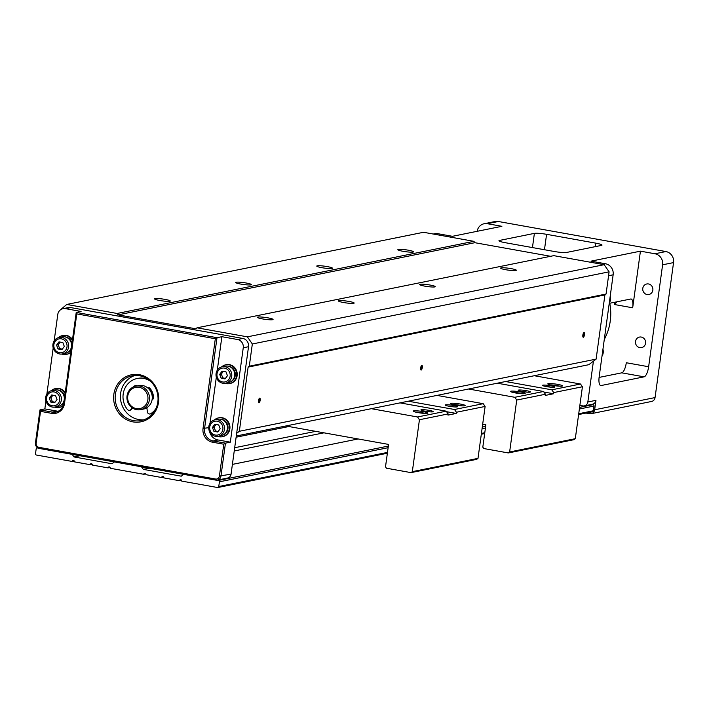 <?xml version="1.0" encoding="UTF-8"?>
<svg xmlns="http://www.w3.org/2000/svg" width="709" height="709" viewBox="0 0 709 709"><rect width="100%" height="100%" fill="white"/><g stroke="black" fill="none" stroke-linecap="round" stroke-linejoin="round"><path stroke-width="1.06" d="M534.302 375.726L580.503 384.012L582.417 386.768L575.3 438.685L574.024 439.669L508.344 452.945L483.768 448.54L482.811 447.157L485.878 424.744L482.687 424.168M508.344 452.945L509.629 451.97L575.3 438.685M516.737 400.053L514.823 397.297L543.528 391.492L545.443 394.248L516.737 400.053L509.629 451.97M468.622 389.011L514.823 397.297M582.417 386.768L553.711 392.573L551.797 389.817L580.503 384.012M545.443 394.248L545.274 395.427L553.552 393.752L553.711 392.573M505.597 381.531L551.797 389.817M553.552 393.752L543.9 392.024M497.328 383.206L543.528 391.492M510.95 391.182A7.4 0.886 -172.2 0 1 519.608 391.785A7.4 0.886 -172.2 0 1 525.103 393.522A7.4 0.886 -172.2 0 1 517.721 393.3A7.4 0.886 -172.2 0 1 510.542 391.528A7.4 0.886 -172.2 0 1 510.95 391.182M522.498 393.743A6.239 0.753 7.8 0 0 512.997 392.44M548.243 383.64A7.4 0.886 -172.2 0 1 556.902 384.243A7.4 0.886 -172.2 0 1 562.405 385.98A7.4 0.886 -172.2 0 1 555.023 385.758A7.4 0.886 -172.2 0 1 547.844 383.986A7.4 0.886 -172.2 0 1 548.243 383.64M559.8 386.201A6.239 0.753 7.8 0 0 550.299 384.898M542.872 385.155A6.204 0.744 -172.2 0 1 550.131 385.661A6.204 0.744 -172.2 0 1 554.739 387.114A6.204 0.744 -172.2 0 1 548.553 386.928A6.204 0.744 -172.2 0 1 542.536 385.439A6.204 0.744 -172.2 0 1 542.872 385.155M551.416 387.229A5.034 0.603 7.8 0 0 545.708 386.449M518.554 390.074A6.204 0.744 -172.2 0 1 525.803 390.579A6.204 0.744 -172.2 0 1 530.421 392.033A6.204 0.744 -172.2 0 1 524.226 391.847A6.204 0.744 -172.2 0 1 518.217 390.358A6.204 0.744 -172.2 0 1 518.554 390.074M527.088 392.157A5.034 0.603 7.8 0 0 521.39 391.368M437.001 395.4L483.201 403.687L485.116 406.452L477.999 458.369L476.723 459.343L411.043 472.628L386.467 468.215L385.51 466.841L388.576 444.419L285.798 425.985M411.043 472.628L412.328 471.645L477.999 458.369M419.436 419.737L417.521 416.972L446.227 411.167L448.141 413.932L419.436 419.737L412.328 471.645M371.321 408.685L417.521 416.972M485.116 406.452L456.41 412.257L454.496 409.492L483.201 403.687M448.141 413.932L447.982 415.111L456.25 413.436L456.41 412.257M408.295 401.205L454.496 409.492M456.25 413.436L446.599 411.707M400.027 402.88L446.227 411.167M413.648 410.865A7.4 0.886 -172.2 0 1 422.307 411.468A7.4 0.886 -172.2 0 1 427.811 413.205A7.4 0.886 -172.2 0 1 420.419 412.984A7.4 0.886 -172.2 0 1 413.241 411.211A7.4 0.886 -172.2 0 1 413.648 410.865M425.196 413.418A6.239 0.753 7.8 0 0 415.696 412.124M450.942 403.315A7.4 0.886 -172.2 0 1 459.6 403.926A7.4 0.886 -172.2 0 1 465.104 405.663A7.4 0.886 -172.2 0 1 457.722 405.433A7.4 0.886 -172.2 0 1 450.543 403.669A7.4 0.886 -172.2 0 1 450.942 403.315M462.498 405.876A6.239 0.753 7.8 0 0 452.998 404.573M445.571 404.83A6.204 0.744 -172.2 0 1 452.829 405.335A6.204 0.744 -172.2 0 1 457.438 406.789A6.204 0.744 -172.2 0 1 451.252 406.603A6.204 0.744 -172.2 0 1 445.234 405.123A6.204 0.744 -172.2 0 1 445.571 404.83M454.114 406.913A5.034 0.603 7.8 0 0 448.407 406.133M421.252 409.749A6.204 0.744 -172.2 0 1 428.502 410.254A6.204 0.744 -172.2 0 1 433.119 411.716A6.204 0.744 -172.2 0 1 426.924 411.53A6.204 0.744 -172.2 0 1 420.916 410.041A6.204 0.744 -172.2 0 1 421.252 409.749M429.787 411.832A5.034 0.603 7.8 0 0 424.088 411.052M60.052 310.161L66.761 304.445L423.53 232.286L473.896 241.326L474.844 242.7L118.075 314.858L195.746 328.79L197.031 327.815L553.8 255.657L604.157 264.687L609.102 271.831L252.333 343.989L249.284 366.198L248.132 367.085L604.91 294.926L596.109 359.126L588.842 364.692L236.292 436M596.109 359.126L239.341 431.285L236.655 433.341L231.063 474.144A4.795 4.502 78.6 0 1 227.545 478.043L217.415 480.099A4.795 4.502 78.6 0 1 215.811 480.117L39.27 448.451A4.795 4.502 78.6 0 1 35.45 442.93L39.979 409.891L44.844 408.907L57.128 411.114A10.795 10.13 -101.4 0 0 58.227 411.247M421.173 370.054A2.402 0.771 -79.8 0 1 420.836 369.868A2.402 0.771 -79.8 0 1 420.729 367.563A2.402 0.771 -79.8 0 1 421.633 365.427A2.402 0.771 -79.8 0 1 422.334 367.271A2.402 0.771 -79.8 0 1 421.173 370.054M583.339 337.254A2.402 0.771 -79.8 0 1 583.002 337.067A2.402 0.771 -79.8 0 1 582.904 334.763A2.402 0.771 -79.8 0 1 583.799 332.627A2.402 0.771 -79.8 0 1 584.508 334.471A2.402 0.771 -79.8 0 1 583.339 337.254M259.007 402.854A2.402 0.771 -79.8 0 1 258.67 402.668A2.402 0.771 -79.8 0 1 258.563 400.355A2.402 0.771 -79.8 0 1 259.467 398.228A2.402 0.771 -79.8 0 1 260.168 400.071A2.402 0.771 -79.8 0 1 259.007 402.854M248.132 367.085L239.341 431.285M249.284 366.198L606.062 294.04L604.91 294.926M609.102 271.831L606.062 294.04M604.157 264.687L247.388 336.846L252.333 343.989M272.602 319.706A7.914 0.948 -172.2 0 1 263.81 319.139A7.914 0.948 -172.2 0 1 257.385 317.313A7.914 0.948 -172.2 0 1 265.361 317.446A7.914 0.948 -172.2 0 1 273.071 319.458A7.914 0.948 -172.2 0 1 272.602 319.706M197.031 327.815L247.388 336.846M515.86 270.51A7.914 0.948 -172.2 0 1 507.059 269.943A7.914 0.948 -172.2 0 1 500.643 268.117A7.914 0.948 -172.2 0 1 508.61 268.241A7.914 0.948 -172.2 0 1 516.329 270.262A7.914 0.948 -172.2 0 1 515.86 270.51M353.694 303.31A7.914 0.948 -172.2 0 1 344.893 302.743A7.914 0.948 -172.2 0 1 338.468 300.908A7.914 0.948 -172.2 0 1 346.444 301.041A7.914 0.948 -172.2 0 1 354.163 303.062A7.914 0.948 -172.2 0 1 353.694 303.31M434.777 286.915A7.914 0.948 -172.2 0 1 425.976 286.339A7.914 0.948 -172.2 0 1 419.56 284.513A7.914 0.948 -172.2 0 1 427.527 284.646A7.914 0.948 -172.2 0 1 435.246 286.666A7.914 0.948 -172.2 0 1 434.777 286.915M474.844 242.7L550.627 256.295M473.896 241.326L117.118 313.484L118.075 314.858M169.805 301.272A7.914 0.948 -172.2 0 1 161.014 300.705A7.914 0.948 -172.2 0 1 154.589 298.87A7.914 0.948 -172.2 0 1 162.565 299.003A7.914 0.948 -172.2 0 1 170.275 301.024A7.914 0.948 -172.2 0 1 169.805 301.272M66.761 304.445L117.118 313.484M413.063 252.076A7.914 0.948 -172.2 0 1 404.263 251.5A7.914 0.948 -172.2 0 1 397.846 249.674A7.914 0.948 -172.2 0 1 405.814 249.807A7.914 0.948 -172.2 0 1 413.533 251.828A7.914 0.948 -172.2 0 1 413.063 252.076M331.98 268.472A7.914 0.948 -172.2 0 1 323.18 267.905A7.914 0.948 -172.2 0 1 316.763 266.079A7.914 0.948 -172.2 0 1 324.731 266.203A7.914 0.948 -172.2 0 1 332.45 268.224A7.914 0.948 -172.2 0 1 331.98 268.472M250.897 284.867A7.914 0.948 -172.2 0 1 242.097 284.3A7.914 0.948 -172.2 0 1 235.672 282.474A7.914 0.948 -172.2 0 1 243.648 282.607A7.914 0.948 -172.2 0 1 251.367 284.619A7.914 0.948 -172.2 0 1 250.897 284.867M593.424 361.182L587.841 401.985A4.795 4.502 78.6 0 1 582.718 405.902L579.865 405.397M587.841 401.985L595.95 400.346L594.656 409.784L655.063 397.572L673.55 262.596A9.598 9.004 -101.4 0 0 665.902 251.553L498.303 221.492A9.598 9.004 -101.4 0 0 495.104 221.518L484.158 223.734A9.598 9.004 -101.4 0 0 477.157 231.311M648.638 366.748A9.598 3.102 -79.8 0 1 644.1 376.842L621.758 372.837A9.598 3.102 100.2 0 0 626.295 362.742L648.638 366.748L662.605 264.803A9.598 9.004 -101.4 0 0 654.956 253.769L640.431 251.163L590.969 261.16L605.495 263.766A9.598 9.004 78.6 0 1 613.143 274.808L608.57 275.739M644.1 376.842L601.126 385.536A9.598 3.102 -79.8 0 1 600.727 385.536A9.598 3.102 -79.8 0 1 599.176 376.754L613.143 274.808M609.235 303.355L630.726 299.012A9.598 3.102 -79.8 0 1 631.125 299.003A9.598 3.102 -79.8 0 1 632.676 307.795L640.431 251.163M595.259 246.652L595.737 243.143L546.577 234.324L544.468 249.728M433.243 234.032L434.697 233.74A9.598 9.004 78.6 0 1 437.896 233.704L452.422 236.31L501.883 226.304L487.358 223.698A9.598 9.004 -101.4 0 0 484.158 223.734M604.29 339.434A52.785 49.541 -101.4 0 0 609.775 303.248M639.81 347.632A5.397 5.069 -101.4 0 0 645.5 341.321A5.397 5.069 -101.4 0 0 635.459 342.376A5.397 5.069 -101.4 0 0 639.81 347.632M647.087 294.545A5.397 5.069 -101.4 0 0 652.776 288.226A5.397 5.069 -101.4 0 0 642.735 289.281A5.397 5.069 -101.4 0 0 647.087 294.545M595.737 243.143A9.598 1.152 -172.2 0 1 602.003 245.101A9.598 1.152 -172.2 0 1 601.436 245.403L566.571 252.457A9.598 1.152 -172.2 0 1 554.385 251.509L505.225 242.691A9.598 1.152 -172.2 0 1 498.959 240.732A9.598 1.152 -172.2 0 1 499.526 240.431L499.42 241.175M532.45 247.574L534.391 233.376L499.526 240.431M534.391 233.376A9.598 1.152 -172.2 0 1 546.577 234.324M585.962 413.063L589.534 413.702A4.795 4.502 -101.4 0 0 594.656 409.784M621.758 372.837L599.096 377.418M595.95 400.346A4.795 4.502 78.6 0 1 592.432 404.245L584.322 405.894M591.138 413.693L651.544 401.471A4.795 4.502 -101.4 0 0 655.063 397.572M616.972 301.795L614.561 304.542A57.58 54.052 -101.4 0 0 614.189 302.353M602.942 349.253A8.393 7.879 78.6 0 1 603.191 352.86A8.393 7.879 78.6 0 1 601.994 356.21M610.219 296.167A8.393 7.879 78.6 0 1 610.467 299.765A8.393 7.879 78.6 0 1 609.261 303.115M76.776 313.892L76.218 312.43L217.007 337.679L215.323 338.742L76.776 313.892L64.492 403.563A12 11.264 78.6 0 1 51.695 413.356L40.528 411.353L39.979 409.891L52.262 412.097A10.795 10.13 -101.4 0 0 55.86 412.062A10.795 10.13 -101.4 0 0 63.775 403.279L76.218 312.43L81.083 311.446L65.441 308.645A7.196 6.753 -101.4 0 0 63.048 308.663L68.321 307.6A7.196 6.753 78.6 0 1 70.714 307.573L242.788 338.441A7.196 6.753 78.6 0 1 248.522 346.719L236.655 433.341M258.528 402.304A1.923 0.62 100.2 0 0 258.537 402.304A1.923 0.62 100.2 0 0 258.625 402.304A1.923 0.62 100.2 0 0 259.512 400.408A1.923 0.62 100.2 0 0 259.219 398.529A1.923 0.62 100.2 0 0 259.21 398.52M582.869 336.704A1.923 0.62 100.2 0 0 582.878 336.704A1.923 0.62 100.2 0 0 582.958 336.704A1.923 0.62 100.2 0 0 583.844 334.808A1.923 0.62 100.2 0 0 583.56 332.929A1.923 0.62 100.2 0 0 583.542 332.929M420.703 369.504A1.923 0.62 100.2 0 0 420.712 369.504A1.923 0.62 100.2 0 0 420.791 369.504A1.923 0.62 100.2 0 0 421.678 367.608A1.923 0.62 100.2 0 0 421.385 365.729A1.923 0.62 100.2 0 0 421.376 365.729M217.282 370.222L221.873 336.695L217.007 337.679L204.564 428.528A10.795 10.13 -101.4 0 0 213.17 440.954L225.453 443.16L230.319 442.177L218.026 439.97L213.17 440.954L212.603 442.221A12 11.264 78.6 0 1 203.04 428.413L215.323 338.742M221.873 336.695L237.515 339.505L242.788 338.441M226.011 364.754A9.598 9.004 78.6 0 1 226.295 364.692A9.598 9.004 78.6 0 1 237.134 375.699A9.598 9.004 78.6 0 1 230.097 383.507A9.598 9.004 78.6 0 1 229.813 383.56M218.744 417.849A9.598 9.004 78.6 0 1 219.019 417.787A9.598 9.004 78.6 0 1 229.867 428.794A9.598 9.004 78.6 0 1 222.83 436.602A9.598 9.004 78.6 0 1 222.546 436.655M210.006 423.317L216.334 377.17M209.651 431.825A10.795 10.13 -101.4 0 0 218.026 439.97M230.319 442.177L243.249 347.782A7.196 6.753 -101.4 0 0 237.515 339.505M63.128 405.796A9.598 9.004 78.6 0 1 59.698 407.338A9.598 9.004 78.6 0 1 59.405 407.391M55.603 388.585A9.598 9.004 78.6 0 1 55.887 388.523A9.598 9.004 78.6 0 1 65.228 392.697M70.74 352.426A9.598 9.004 78.6 0 1 66.965 354.243A9.598 9.004 78.6 0 1 66.681 354.296M62.879 335.499A9.598 9.004 78.6 0 1 63.163 335.437A9.598 9.004 78.6 0 1 72.504 339.602M63.048 308.663A7.196 6.753 -101.4 0 0 57.766 314.521L54.15 340.958M53.193 347.906L46.874 394.053M45.925 401.002L44.844 408.907M40.528 411.353L36.159 443.214A3.598 3.377 -101.4 0 0 39.03 447.352L215.571 479.018A3.598 3.377 -101.4 0 0 219.409 476.076L223.769 444.224L225.453 443.16L220.933 476.2A4.795 4.502 78.6 0 1 217.415 480.099M223.769 444.224L212.603 442.221M139.425 374.698A23.991 22.52 78.6 0 1 153.924 413.56A23.991 22.52 78.6 0 1 115.221 406.62A23.991 22.52 78.6 0 1 139.425 374.698M139.664 375.788A22.794 21.394 -101.4 0 0 132.078 375.867A22.794 21.394 -101.4 0 0 115.159 398.431A22.794 21.394 -101.4 0 0 133.522 420.623A22.794 21.394 -101.4 0 0 141.109 420.552A22.794 21.394 -101.4 0 0 158.036 397.988A22.794 21.394 -101.4 0 0 139.664 375.788M134.745 375.513A22.794 21.394 -101.4 0 0 120.512 398.795A22.794 21.394 -101.4 0 0 138.796 419.56A22.794 21.394 -101.4 0 0 143.714 419.834M214.384 419.976A9.598 9.004 78.6 0 1 218.452 417.902A9.598 9.004 78.6 0 1 229.299 428.91A9.598 9.004 78.6 0 1 222.263 436.717A9.598 9.004 78.6 0 1 217.707 436.389M220.446 419.179A8.153 7.657 78.6 0 1 221.456 419.285A8.153 7.657 78.6 0 1 227.952 426.322A8.153 7.657 78.6 0 1 223.601 434.768M214.96 419.834L217.885 419.241A8.393 7.879 78.6 0 1 227.367 428.874A8.393 7.879 78.6 0 1 221.208 435.698L218.292 436.292A8.393 7.879 -101.4 0 0 224.452 429.468A8.393 7.879 -101.4 0 0 214.96 419.834A8.393 7.879 -101.4 0 0 208.907 429.627A8.393 7.879 -101.4 0 0 218.292 436.292M222.865 429.308A7.037 6.611 -101.4 0 0 213.843 421.545A7.037 6.611 -101.4 0 0 212.204 433.536A7.037 6.611 -101.4 0 0 222.865 429.308M220.171 428.821L217.752 432.011L213.888 431.32L212.434 427.43L214.854 424.239L218.727 424.939L220.171 428.821M218.168 431.471L215.509 430.992L214.056 427.102L216.059 424.461M213.888 431.32L215.509 430.992M212.434 427.43L214.056 427.102M221.66 366.881A9.598 9.004 78.6 0 1 225.728 364.807A9.598 9.004 78.6 0 1 236.567 375.814A9.598 9.004 78.6 0 1 229.53 383.622A9.598 9.004 78.6 0 1 224.975 383.294M227.722 366.083A8.153 7.657 78.6 0 1 228.732 366.19A8.153 7.657 78.6 0 1 235.228 373.226A8.153 7.657 78.6 0 1 230.877 381.672M222.236 366.739L225.152 366.145A8.393 7.879 78.6 0 1 234.644 375.779A8.393 7.879 78.6 0 1 228.484 382.612L225.568 383.197A8.393 7.879 -101.4 0 0 231.719 376.373A8.393 7.879 -101.4 0 0 222.236 366.739A8.393 7.879 -101.4 0 0 216.174 376.532A8.393 7.879 -101.4 0 0 225.568 383.197M230.133 376.213A7.037 6.611 -101.4 0 0 221.119 368.45A7.037 6.611 -101.4 0 0 219.48 380.441A7.037 6.611 -101.4 0 0 230.133 376.213M227.447 375.726L225.028 378.925L221.155 378.225L219.71 374.343L222.13 371.144L225.994 371.844L227.447 375.726M225.444 378.376L222.777 377.897L221.332 374.015L223.335 371.365M221.155 378.225L222.777 377.897M219.71 374.343L221.332 374.015M70.803 351.965A9.598 9.004 78.6 0 1 66.398 354.358A9.598 9.004 78.6 0 1 61.843 354.03M58.519 337.617A9.598 9.004 78.6 0 1 62.596 335.543A9.598 9.004 78.6 0 1 72.38 340.488M64.59 336.819A8.153 7.657 78.6 0 1 65.6 336.935A8.153 7.657 78.6 0 1 71.981 343.36M71.201 349.094A8.153 7.657 78.6 0 1 67.745 352.408M59.104 337.475L62.02 336.89A8.393 7.879 78.6 0 1 71.512 346.524A8.393 7.879 78.6 0 1 65.352 353.348L62.436 353.942A8.393 7.879 -101.4 0 0 68.587 347.109A8.393 7.879 -101.4 0 0 59.104 337.475A8.393 7.879 -101.4 0 0 53.042 347.268A8.393 7.879 -101.4 0 0 62.436 353.942M67 346.949A7.037 6.611 -101.4 0 0 57.987 339.186A7.037 6.611 -101.4 0 0 56.339 351.185A7.037 6.611 -101.4 0 0 67 346.949M64.315 346.471L61.896 349.661L58.023 348.97L56.569 345.079L58.989 341.889L62.862 342.58L64.315 346.471M62.303 349.112L59.645 348.642L58.191 344.751L60.203 342.101M58.023 348.97L59.645 348.642M56.569 345.079L58.191 344.751M63.314 405.273A9.598 9.004 78.6 0 1 59.131 407.453A9.598 9.004 78.6 0 1 54.566 407.126M51.252 390.712A9.598 9.004 78.6 0 1 55.32 388.638A9.598 9.004 78.6 0 1 65.104 393.575M57.314 389.915A8.153 7.657 78.6 0 1 58.324 390.021A8.153 7.657 78.6 0 1 64.714 396.446M63.925 402.189A8.153 7.657 78.6 0 1 60.469 405.504M51.828 390.57L54.753 389.977A8.393 7.879 78.6 0 1 64.235 399.61A8.393 7.879 78.6 0 1 58.076 406.443L55.16 407.028A8.393 7.879 -101.4 0 0 61.32 400.204A8.393 7.879 -101.4 0 0 51.828 390.57A8.393 7.879 -101.4 0 0 45.766 400.363A8.393 7.879 -101.4 0 0 55.16 407.028M59.724 400.044A7.037 6.611 -101.4 0 0 50.711 392.281A7.037 6.611 -101.4 0 0 49.072 404.272A7.037 6.611 -101.4 0 0 59.724 400.044M57.039 399.566L54.62 402.756L50.747 402.056L49.302 398.174L51.722 394.984L55.594 395.675L57.039 399.566M55.036 402.207L52.369 401.728L50.924 397.846L52.927 395.197M50.747 402.056L52.369 401.728M49.302 398.174L50.924 397.846M148.784 387.867A12 11.264 78.6 0 1 153.047 399.061M146.923 407.976A12 11.264 78.6 0 1 144.246 408.898A12 11.264 78.6 0 1 144.166 408.916M152.178 399.052L152.825 399.167A1.196 1.126 78.6 0 0 152.878 399.176A1.196 1.126 78.6 0 1 152.878 399.176A12 11.264 -101.4 0 0 148.695 387.965A1.196 1.126 78.6 0 1 148.987 387.708M143.714 409.004A12 11.264 -101.4 0 0 144.078 408.933A12 11.264 -101.4 0 0 146.914 407.923M148.332 388.435L148.651 388.009A1.196 1.126 78.6 0 1 148.695 387.965M146.887 407.666L147.357 411.849A2.402 2.251 -101.4 0 0 150.813 413.666A19.196 18.017 -101.4 0 0 155.936 408.552M150.397 381.167A19.196 18.017 -101.4 0 0 137.254 378.491A19.196 18.017 -101.4 0 0 127.39 409.465A2.402 2.251 -101.4 0 0 131.174 408.942L131.75 407.524M132.849 387.22A13.196 12.39 78.6 0 1 135.322 385.483A1.196 1.126 78.6 0 1 136.784 385.935M148.651 388.009L148.004 388.133A1.196 1.126 78.6 0 1 149.679 388.062A13.196 12.39 78.6 0 1 153.463 398.201A1.196 1.126 78.6 0 1 152.169 399.3L152.825 399.167M140.595 409.642L143.351 409.084A12 11.264 -101.4 0 0 152.258 397.208A12 11.264 -101.4 0 0 142.589 385.528A12 11.264 -101.4 0 0 138.592 385.563L135.836 386.121A12 11.264 78.6 0 1 139.833 386.086A12 11.264 78.6 0 1 149.502 397.767A12 11.264 78.6 0 1 140.595 409.642A12 11.264 78.6 0 1 127.177 400.115A12 11.264 78.6 0 1 135.836 386.121M139.265 387.344A10.795 10.13 -101.4 0 0 128.373 401.711A10.795 10.13 -101.4 0 0 145.797 404.83A10.795 10.13 -101.4 0 0 139.265 387.344M150.388 413.888A2.402 2.251 -101.4 0 0 151.46 413.533A19.196 18.017 -101.4 0 0 154.81 410.688M148.527 379.625A19.196 18.017 -101.4 0 0 137.9 378.367A19.196 18.017 -101.4 0 0 137.573 378.429M129.889 410.21A2.402 2.251 -101.4 0 0 131.821 408.809L132.211 407.852M133.948 386.689A13.196 12.39 78.6 0 1 135.933 385.368M579.59 407.391L593.061 404.671L591.634 404.414M593.061 404.671A1.196 1.126 78.6 0 1 594.018 406.044L579.368 409.013M578.721 413.728L593.371 410.768L594.018 406.044M593.371 410.768A1.196 1.126 78.6 0 1 592.494 411.743L578.606 414.552M183.658 474.348L181.256 476.182L143.271 469.367L141.481 466.779M232.401 464.395L358.142 438.96M234.688 447.725L315.682 431.347M143.271 469.367L149.2 468.162M234.245 450.968L323.933 432.827M114.379 461.922L111.987 463.757L73.993 456.942L79.922 455.736M236.124 437.205L288.864 426.534M72.203 454.354L73.993 456.942M38.171 448.097L37.444 447.964A1.196 1.126 -101.4 0 0 36.168 448.948L35.521 453.663A1.196 1.126 -101.4 0 0 36.478 455.045L72.229 461.462L74.294 461.036M92.179 464.244L90.105 464.661L74.463 461.86A1.196 1.126 -101.4 0 0 73.107 460.487A1.196 1.126 -101.4 0 0 72.229 461.462M110.055 467.453L107.981 467.869L92.338 465.069A1.196 1.126 -101.4 0 0 90.982 463.686A1.196 1.126 -101.4 0 0 90.105 464.661M145.806 473.869L143.741 474.286L110.223 468.268A1.196 1.126 -101.4 0 0 108.867 466.894A1.196 1.126 -101.4 0 0 107.981 467.869M163.69 477.068L161.617 477.494L145.974 474.684A1.196 1.126 -101.4 0 0 144.618 473.311A1.196 1.126 -101.4 0 0 143.741 474.286M181.566 480.277L179.492 480.702L163.85 477.893A1.196 1.126 -101.4 0 0 162.494 476.519A1.196 1.126 -101.4 0 0 161.617 477.494M388.133 447.689L219.409 481.81L218.762 486.534A1.196 1.126 -101.4 0 1 217.486 487.508L181.734 481.101A1.196 1.126 -101.4 0 0 180.378 479.718A1.196 1.126 -101.4 0 0 179.492 480.702M219.409 481.81A1.196 1.126 -101.4 0 0 218.452 480.436L216.954 480.161M673.55 262.596L662.605 264.803M632.676 307.795L614.561 304.542M437.896 233.704L434.856 234.324M602.455 264.386L605.495 263.766M654.956 253.769L665.902 251.553M498.303 221.492L487.358 223.698M600.355 385.395L601.126 385.536M65.441 308.645L70.714 307.573M203.04 428.413L208.73 427.687M243.249 347.782L248.522 346.719M219.409 476.076L231.063 474.144M51.695 413.356L52.262 412.097L57.128 411.114M64.492 403.563L63.775 403.279M36.159 443.214L35.45 442.93M39.03 447.352L39.27 448.451M215.811 480.117L215.571 479.018M151.46 413.533L150.813 413.666M131.821 408.809L131.174 408.942M135.906 385.368L135.322 385.483M218.762 486.534L387.486 452.404M481.42 433.412L484.788 432.729M218.452 480.436L388.355 446.067M482.288 427.075L485.656 426.393M485.435 428.006L482.067 428.688M219.019 417.787L218.452 417.902M222.83 436.602L222.263 436.717M226.295 364.692L225.728 364.807M230.097 383.507L229.53 383.622M63.163 335.437L62.596 335.543M66.965 354.243L66.398 354.358M55.887 388.523L55.32 388.638M59.698 407.338L59.131 407.453M150.716 413.843L150.069 413.976M137.9 378.367L137.254 378.491M130.217 410.165L129.57 410.298M37.045 447.973L37.701 447.84M217.885 487.508L387.371 453.228M481.305 434.227L484.672 433.545"/></g></svg>
